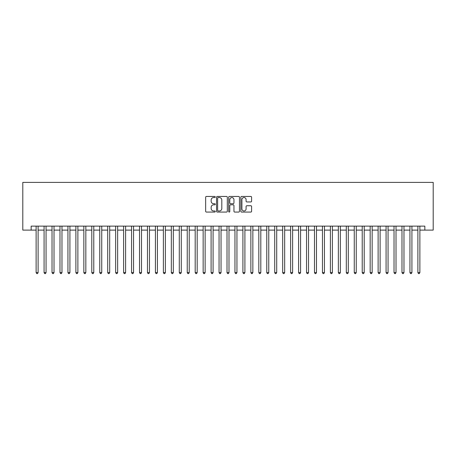 <?xml version="1.0" encoding="UTF-8"?>
<svg xmlns="http://www.w3.org/2000/svg" width="456" height="456" viewBox="0 0 456 456"><rect width="100%" height="100%" fill="white"/><g stroke="black" fill="none" stroke-linecap="round" stroke-linejoin="round"><path stroke-width="0.68" d="M215.278 196.998A0.547 0.547 0 0 0 214.73 196.45L206.431 196.45A0.781 0.781 0 0 0 205.65 197.231L205.65 211.288A0.781 0.781 0 0 0 206.431 212.069L214.73 212.069A0.547 0.547 0 0 0 215.278 211.521A0.547 0.547 0 0 0 214.73 210.974L213.653 210.974A2.497 2.497 0 0 1 211.156 208.472L211.156 207.303A2.497 2.497 0 0 1 213.653 204.807L214.73 204.807A0.547 0.547 0 0 0 215.278 204.26A0.547 0.547 0 0 0 214.73 203.712L213.653 203.712A2.497 2.497 0 0 1 211.156 201.216L211.156 200.041A2.497 2.497 0 0 1 213.653 197.545L214.73 197.545A0.547 0.547 0 0 0 215.278 196.998M250.817 201.957A0.781 0.781 0 0 0 251.598 201.176L251.598 197.231A0.781 0.781 0 0 0 250.817 196.45L241.606 196.45A0.781 0.781 0 0 0 240.825 197.231L240.825 211.288A0.781 0.781 0 0 0 241.606 212.069L250.817 212.069A0.781 0.781 0 0 0 251.598 211.288L251.598 206.522A0.781 0.781 0 0 0 250.817 205.741L246.873 205.741A0.781 0.781 0 0 0 246.092 206.522L246.092 208.882A2.086 2.086 0 0 1 244.006 210.974A2.086 2.086 0 0 1 241.914 208.882L241.914 199.631A2.086 2.086 0 0 1 244.006 197.545A2.086 2.086 0 0 1 246.092 199.631L246.092 201.176A0.781 0.781 0 0 0 246.873 201.957L250.817 201.957M31.15 230.109L31.15 226.13L424.849 226.13L424.849 230.109L433.2 230.109L433.2 182.389L22.8 182.389L22.8 230.109L36.121 230.109M227.316 197.231A0.781 0.781 0 0 0 226.535 196.45L217.324 196.45A0.781 0.781 0 0 0 216.543 197.231L216.543 211.288A0.781 0.781 0 0 0 217.324 212.069L226.535 212.069A0.781 0.781 0 0 0 227.316 211.288L227.316 197.231M229.465 196.45L238.676 196.45A0.781 0.781 0 0 1 239.457 197.231L239.457 211.288A0.781 0.781 0 0 1 238.676 212.069L234.732 212.069A0.781 0.781 0 0 1 233.951 211.288L233.951 205.588A0.781 0.781 0 0 0 233.17 204.807L230.559 204.807A0.781 0.781 0 0 0 229.778 205.588L229.778 211.521A0.547 0.547 0 0 1 229.231 212.069A0.547 0.547 0 0 1 228.684 211.521L228.684 197.231A0.781 0.781 0 0 1 229.465 196.45M38.11 230.109L44.078 230.109M46.062 230.109L52.03 230.109M54.019 230.109L59.981 230.109M61.97 230.109L67.938 230.109M69.922 230.109L75.89 230.109M77.879 230.109L83.841 230.109M85.831 230.109L91.799 230.109M93.782 230.109L99.75 230.109M101.739 230.109L107.701 230.109M109.691 230.109L115.659 230.109M117.648 230.109L123.61 230.109M125.599 230.109L131.562 230.109M133.551 230.109L139.519 230.109M141.508 230.109L147.47 230.109M149.46 230.109L155.422 230.109M157.411 230.109L163.379 230.109M165.368 230.109L171.331 230.109M173.32 230.109L179.282 230.109M181.271 230.109L187.239 230.109M189.229 230.109L195.191 230.109M197.18 230.109L203.148 230.109M205.132 230.109L211.1 230.109M213.089 230.109L219.051 230.109M221.04 230.109L227.008 230.109M228.992 230.109L234.96 230.109M236.949 230.109L242.911 230.109M244.9 230.109L250.868 230.109M252.852 230.109L258.82 230.109M260.809 230.109L266.771 230.109M268.761 230.109L274.729 230.109M276.718 230.109L282.68 230.109M284.669 230.109L290.632 230.109M292.621 230.109L298.589 230.109M300.578 230.109L306.54 230.109M308.53 230.109L314.492 230.109M316.481 230.109L322.449 230.109M324.438 230.109L330.4 230.109M332.39 230.109L338.352 230.109M340.341 230.109L346.309 230.109M348.298 230.109L354.261 230.109M356.25 230.109L362.218 230.109M364.202 230.109L370.169 230.109M372.159 230.109L378.121 230.109M380.11 230.109L386.078 230.109M388.062 230.109L394.03 230.109M396.019 230.109L401.981 230.109M403.97 230.109L409.938 230.109M411.922 230.109L417.89 230.109M419.879 230.109L424.849 230.109M218.185 197.545A0.547 0.547 0 0 0 217.637 198.092L217.637 210.427A0.547 0.547 0 0 0 218.185 210.974L219.313 210.974A2.497 2.497 0 0 0 221.815 208.472L221.815 200.041A2.497 2.497 0 0 0 219.313 197.545L218.185 197.545M233.951 199.671A2.086 2.086 0 0 0 231.865 197.585A2.086 2.086 0 0 0 229.778 199.671L229.778 202.931A0.781 0.781 0 0 0 230.559 203.712L233.17 203.712A0.781 0.781 0 0 0 233.951 202.931L233.951 199.671M38.11 226.13L38.11 272.58L36.121 272.58L36.121 226.13M38.11 272.58L37.512 273.611L36.719 273.611L36.121 272.58M46.062 226.13L46.062 272.58L44.078 272.58L44.078 226.13M46.062 272.58L45.469 273.611L44.671 273.611L44.078 272.58M54.019 226.13L54.019 272.58L52.03 272.58L52.03 226.13M54.019 272.58L53.42 273.611L52.628 273.611L52.03 272.58M61.97 226.13L61.97 272.58L59.981 272.58L59.981 226.13M61.97 272.58L61.372 273.611L60.58 273.611L59.981 272.58M69.922 226.13L69.922 272.58L67.938 272.58L67.938 226.13M69.922 272.58L69.329 273.611L68.531 273.611L67.938 272.58M77.879 226.13L77.879 272.58L75.89 272.58L75.89 226.13M77.879 272.58L77.281 273.611L76.488 273.611L75.89 272.58M85.831 226.13L85.831 272.58L83.841 272.58L83.841 226.13M85.831 272.58L85.232 273.611L84.44 273.611L83.841 272.58M93.782 226.13L93.782 272.58L91.799 272.58L91.799 226.13M93.782 272.58L93.189 273.611L92.391 273.611L91.799 272.58M101.739 226.13L101.739 272.58L99.75 272.58L99.75 226.13M101.739 272.58L101.141 273.611L100.349 273.611L99.75 272.58M109.691 226.13L109.691 272.58L107.701 272.58L107.701 226.13M109.691 272.58L109.098 273.611L108.3 273.611L107.701 272.58M117.648 226.13L117.648 272.58L115.659 272.58L115.659 226.13M117.648 272.58L117.049 273.611L116.251 273.611L115.659 272.58M125.599 226.13L125.599 272.58L123.61 272.58L123.61 226.13M125.599 272.58L125.001 273.611L124.209 273.611L123.61 272.58M133.551 226.13L133.551 272.58L131.562 272.58L131.562 226.13M133.551 272.58L132.958 273.611L132.16 273.611L131.562 272.58M141.508 226.13L141.508 272.58L139.519 272.58L139.519 226.13M141.508 272.58L140.91 273.611L140.112 273.611L139.519 272.58M149.46 226.13L149.46 272.58L147.47 272.58L147.47 226.13M149.46 272.58L148.861 273.611L148.069 273.611L147.47 272.58M157.411 226.13L157.411 272.58L155.422 272.58L155.422 226.13M157.411 272.58L156.818 273.611L156.02 273.611L155.422 272.58M165.368 226.13L165.368 272.58L163.379 272.58L163.379 226.13M165.368 272.58L164.77 273.611L163.972 273.611L163.379 272.58M173.32 226.13L173.32 272.58L171.331 272.58L171.331 226.13M173.32 272.58L172.721 273.611L171.929 273.611L171.331 272.58M181.271 226.13L181.271 272.58L179.282 272.58L179.282 226.13M181.271 272.58L180.679 273.611L179.881 273.611L179.282 272.58M189.229 226.13L189.229 272.58L187.239 272.58L187.239 226.13M189.229 272.58L188.63 273.611L187.832 273.611L187.239 272.58M197.18 226.13L197.18 272.58L195.191 272.58L195.191 226.13M197.18 272.58L196.582 273.611L195.789 273.611L195.191 272.58M205.132 226.13L205.132 272.58L203.148 272.58L203.148 226.13M205.132 272.58L204.539 273.611L203.741 273.611L203.148 272.58M213.089 226.13L213.089 272.58L211.1 272.58L211.1 226.13M213.089 272.58L212.49 273.611L211.698 273.611L211.1 272.58M221.04 226.13L221.04 272.58L219.051 272.58L219.051 226.13M221.04 272.58L220.442 273.611L219.649 273.611L219.051 272.58M228.992 226.13L228.992 272.58L227.008 272.58L227.008 226.13M228.992 272.58L228.399 273.611L227.601 273.611L227.008 272.58M236.949 226.13L236.949 272.58L234.96 272.58L234.96 226.13M236.949 272.58L236.35 273.611L235.558 273.611L234.96 272.58M244.9 226.13L244.9 272.58L242.911 272.58L242.911 226.13M244.9 272.58L244.302 273.611L243.51 273.611L242.911 272.58M252.852 226.13L252.852 272.58L250.868 272.58L250.868 226.13M252.852 272.58L252.259 273.611L251.461 273.611L250.868 272.58M260.809 226.13L260.809 272.58L258.82 272.58L258.82 226.13M260.809 272.58L260.211 273.611L259.418 273.611L258.82 272.58M268.761 226.13L268.761 272.58L266.771 272.58L266.771 226.13M268.761 272.58L268.168 273.611L267.37 273.611L266.771 272.58M276.718 226.13L276.718 272.58L274.729 272.58L274.729 226.13M276.718 272.58L276.119 273.611L275.321 273.611L274.729 272.58M284.669 226.13L284.669 272.58L282.68 272.58L282.68 226.13M284.669 272.58L284.071 273.611L283.279 273.611L282.68 272.58M292.621 226.13L292.621 272.58L290.632 272.58L290.632 226.13M292.621 272.58L292.028 273.611L291.23 273.611L290.632 272.58M300.578 226.13L300.578 272.58L298.589 272.58L298.589 226.13M300.578 272.58L299.98 273.611L299.182 273.611L298.589 272.58M308.53 226.13L308.53 272.58L306.54 272.58L306.54 226.13M308.53 272.58L307.931 273.611L307.139 273.611L306.54 272.58M316.481 226.13L316.481 272.58L314.492 272.58L314.492 226.13M316.481 272.58L315.888 273.611L315.09 273.611L314.492 272.58M324.438 226.13L324.438 272.58L322.449 272.58L322.449 226.13M324.438 272.58L323.84 273.611L323.042 273.611L322.449 272.58M332.39 226.13L332.39 272.58L330.4 272.58L330.4 226.13M332.39 272.58L331.791 273.611L330.999 273.611L330.4 272.58M340.341 226.13L340.341 272.58L338.352 272.58L338.352 226.13M340.341 272.58L339.748 273.611L338.95 273.611L338.352 272.58M348.298 226.13L348.298 272.58L346.309 272.58L346.309 226.13M348.298 272.58L347.7 273.611L346.902 273.611L346.309 272.58M356.25 226.13L356.25 272.58L354.261 272.58L354.261 226.13M356.25 272.58L355.651 273.611L354.859 273.611L354.261 272.58M364.202 226.13L364.202 272.58L362.218 272.58L362.218 226.13M364.202 272.58L363.609 273.611L362.811 273.611L362.218 272.58M372.159 226.13L372.159 272.58L370.169 272.58L370.169 226.13M372.159 272.58L371.56 273.611L370.768 273.611L370.169 272.58M380.11 226.13L380.11 272.58L378.121 272.58L378.121 226.13M380.11 272.58L379.512 273.611L378.719 273.611L378.121 272.58M388.062 226.13L388.062 272.58L386.078 272.58L386.078 226.13M388.062 272.58L387.469 273.611L386.671 273.611L386.078 272.58M396.019 226.13L396.019 272.58L394.03 272.58L394.03 226.13M396.019 272.58L395.42 273.611L394.628 273.611L394.03 272.58M403.97 226.13L403.97 272.58L401.981 272.58L401.981 226.13M403.97 272.58L403.372 273.611L402.58 273.611L401.981 272.58M411.922 226.13L411.922 272.58L409.938 272.58L409.938 226.13M411.922 272.58L411.329 273.611L410.531 273.611L409.938 272.58M419.879 226.13L419.879 272.58L417.89 272.58L417.89 226.13M419.879 272.58L419.281 273.611L418.488 273.611L417.89 272.58"/></g></svg>
